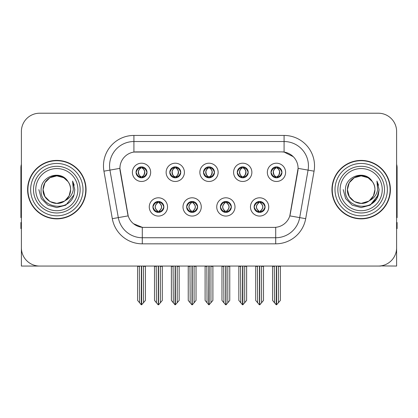 <?xml version="1.0" encoding="UTF-8"?>
<svg xmlns="http://www.w3.org/2000/svg" width="418" height="418" viewBox="0 0 418 418"><rect width="100%" height="100%" fill="white"/><g stroke="black" fill="none" stroke-linecap="round" stroke-linejoin="round"><path stroke-width="0.63" d="M203.519 172.341A5.481 5.481 0 0 0 209 177.822A5.481 5.481 0 0 0 214.481 172.341A5.481 5.481 0 0 0 209 166.86A5.481 5.481 0 0 0 203.519 172.341L203.571 172.341C204.705 175.403 206.126 176.877 207.84 176.767L207.469 177.603M199.867 172.341A9.133 9.133 0 0 0 209 181.475A9.133 9.133 0 0 0 218.133 172.341A9.133 9.133 0 0 0 209 163.208A9.133 9.133 0 0 0 199.867 172.341M220.385 206.931A5.481 5.481 0 0 0 225.866 212.412A5.481 5.481 0 0 0 231.347 206.931A5.481 5.481 0 0 0 225.866 201.45A5.481 5.481 0 0 0 220.385 206.931L220.438 206.931C221.477 209.878 222.898 211.356 224.712 211.356L225.359 211.356C221.733 208.404 221.733 205.452 225.359 202.5L224.712 202.5C222.935 202.464 221.509 203.942 220.438 206.931M216.733 206.931A9.133 9.133 0 0 0 225.866 216.064A9.133 9.133 0 0 0 235 206.931A9.133 9.133 0 0 0 225.866 197.798A9.133 9.133 0 0 0 216.733 206.931M237.257 172.341A5.481 5.481 0 0 0 242.733 177.822A5.481 5.481 0 0 0 248.214 172.341A5.481 5.481 0 0 0 242.733 166.86A5.481 5.481 0 0 0 237.257 172.341L237.304 172.341C238.443 175.403 239.864 176.877 241.573 176.767L241.202 177.603M233.599 172.341A9.133 9.133 0 0 0 242.733 181.475A9.133 9.133 0 0 0 251.871 172.341A9.133 9.133 0 0 0 242.733 163.208A9.133 9.133 0 0 0 233.599 172.341M270.989 172.341A5.481 5.481 0 0 0 276.47 177.822A5.481 5.481 0 0 0 281.951 172.341A5.481 5.481 0 0 0 276.47 166.86A5.481 5.481 0 0 0 270.989 172.341L271.042 172.341C272.175 175.403 273.597 176.877 275.31 176.767L274.94 177.603M267.337 172.341A9.133 9.133 0 0 0 276.47 181.475A9.133 9.133 0 0 0 285.604 172.341A9.133 9.133 0 0 0 276.47 163.208A9.133 9.133 0 0 0 267.337 172.341M169.786 172.341A5.481 5.481 0 0 0 175.267 177.822A5.481 5.481 0 0 0 180.743 172.341A5.481 5.481 0 0 0 175.267 166.86A5.481 5.481 0 0 0 169.786 172.341L169.833 172.341C170.972 175.403 172.394 176.877 174.107 176.767L173.731 177.603M166.129 172.341A9.133 9.133 0 0 0 175.267 181.475A9.133 9.133 0 0 0 184.401 172.341A9.133 9.133 0 0 0 175.267 163.208A9.133 9.133 0 0 0 166.129 172.341M136.049 172.341A5.481 5.481 0 0 0 141.53 177.822A5.481 5.481 0 0 0 147.011 172.341A5.481 5.481 0 0 0 141.53 166.86A5.481 5.481 0 0 0 136.049 172.341L136.101 172.341C137.235 175.403 138.656 176.877 140.37 176.767L139.999 177.603M132.396 172.341A9.133 9.133 0 0 0 141.53 181.475A9.133 9.133 0 0 0 150.663 172.341A9.133 9.133 0 0 0 141.53 163.208A9.133 9.133 0 0 0 132.396 172.341M152.915 206.931A5.481 5.481 0 0 0 158.396 212.412A5.481 5.481 0 0 0 163.877 206.931A5.481 5.481 0 0 0 158.396 201.45A5.481 5.481 0 0 0 152.915 206.931L152.967 206.931C154.007 209.878 155.428 211.356 157.241 211.356L157.889 211.356C154.263 208.404 154.263 205.452 157.889 202.5L157.241 202.5C155.465 202.464 154.038 203.942 152.967 206.931M149.263 206.931A9.133 9.133 0 0 0 158.396 216.064A9.133 9.133 0 0 0 167.529 206.931A9.133 9.133 0 0 0 158.396 197.798A9.133 9.133 0 0 0 149.263 206.931M186.653 206.931A5.481 5.481 0 0 0 192.134 212.412A5.481 5.481 0 0 0 197.615 206.931A5.481 5.481 0 0 0 192.134 201.45A5.481 5.481 0 0 0 186.653 206.931L186.705 206.931C187.739 209.878 189.166 211.356 190.974 211.356L191.622 211.356C187.995 208.404 187.995 205.452 191.622 202.5L190.974 202.5C189.197 202.464 187.776 203.942 186.705 206.931M183 206.931A9.133 9.133 0 0 0 192.134 216.064A9.133 9.133 0 0 0 201.267 206.931A9.133 9.133 0 0 0 192.134 197.798A9.133 9.133 0 0 0 183 206.931M254.123 206.931A5.481 5.481 0 0 0 259.604 212.412A5.481 5.481 0 0 0 265.085 206.931A5.481 5.481 0 0 0 259.604 201.45A5.481 5.481 0 0 0 254.123 206.931L254.17 206.931C255.21 209.878 256.636 211.356 258.444 211.356L259.092 211.356C255.466 208.404 255.466 205.452 259.092 202.5L258.444 202.5C256.668 202.464 255.241 203.942 254.17 206.931M250.471 206.931A9.133 9.133 0 0 0 259.604 216.064A9.133 9.133 0 0 0 268.737 206.931A9.133 9.133 0 0 0 259.604 197.798A9.133 9.133 0 0 0 250.471 206.931M119.914 168.323A16.443 16.443 0 0 0 120.165 171.176L127.678 213.802A16.443 16.443 0 0 0 143.87 227.392L274.13 227.392A16.443 16.443 0 0 0 290.322 213.802L297.835 171.176A16.443 16.443 0 0 0 281.648 151.88L136.352 151.88A16.443 16.443 0 0 0 119.914 168.323L120.097 165.889M380.657 265.911L396.614 266.057L396.614 131.482A18.267 18.267 0 0 0 378.342 113.215L39.658 113.215A18.267 18.267 0 0 0 21.386 131.482L21.386 266.057L76.311 266.057M341.689 266.057L380.657 266.057M27.598 189.636A29.229 29.229 0 0 0 56.827 218.865A29.229 29.229 0 0 0 86.056 189.636A29.229 29.229 0 0 0 56.827 160.407A29.229 29.229 0 0 0 27.598 189.636M331.944 189.636A29.229 29.229 0 0 0 361.173 218.865A29.229 29.229 0 0 0 390.402 189.636A29.229 29.229 0 0 0 361.173 160.407A29.229 29.229 0 0 0 331.944 189.636M133.917 135.442L284.083 135.442A30.446 30.446 0 0 1 314.064 171.176L305.689 218.671A30.446 30.446 0 0 1 275.708 243.83L142.292 243.83A30.446 30.446 0 0 1 112.311 218.671L103.936 171.176A30.446 30.446 0 0 1 133.917 135.442L133.917 141.53L284.083 141.53A24.359 24.359 0 0 1 308.071 170.116L299.696 217.616A24.359 24.359 0 0 1 275.708 237.743L142.292 237.743A24.359 24.359 0 0 1 118.304 217.616L109.929 170.116A24.359 24.359 0 0 1 133.917 141.53L133.917 152.063L281.648 151.88L284.083 152.063L293.269 156.698M274.13 227.392L143.87 227.392M142.292 243.83L142.292 227.314L133.52 223.719M314.064 171.176L298.086 168.355L289.815 215.871L305.689 218.671M112.311 218.671L128.185 215.871L119.914 168.355L109.929 170.116A24.359 24.359 0 0 1 109.563 165.889M290.322 213.802L290.223 214.319M127.777 214.319L127.678 213.802M378.342 113.215L39.658 113.215M21.386 131.482L21.386 247.79A18.267 18.267 0 0 0 39.658 266.057L378.342 266.057A18.267 18.267 0 0 0 396.614 247.79L396.614 131.482M260.545 212.328L260.111 211.356L260.759 211.356C262.535 211.398 263.962 209.92 265.033 206.92C263.988 203.974 262.561 202.5 260.759 202.5L261.135 201.669M260.545 201.533L260.111 202.5L260.759 202.5M259.275 211.356L259.275 211.356C255.555 208.404 255.555 205.452 259.275 202.5L259.275 202.5M260.111 202.5L260.111 202.5C263.737 205.452 263.737 208.404 260.111 211.356L259.933 211.356C263.654 208.404 263.654 205.452 259.933 202.5M257.431 266.057L257.655 302.763L259.353 304.785L259.85 304.785L263.502 300.438L263.502 266.36L261.553 266.36L261.553 302.763M259.724 266.057L259.724 304.785M261.778 266.057L261.553 266.36M263.502 266.057L263.502 266.36M259.479 304.785L259.479 266.057M255.706 266.057L255.706 300.438L257.655 302.763M257.655 266.36L255.706 266.36M274.297 266.057L274.521 302.763L276.22 304.785L276.35 266.057M276.591 266.057L276.591 304.785L280.368 300.438L280.368 266.36L278.419 266.36L278.644 266.057M272.573 266.057L272.573 300.438L274.521 302.763M274.521 266.36L272.573 266.36M278.419 302.763L278.419 266.36M280.368 266.057L280.368 266.36M275.525 177.739L275.958 176.767L275.31 176.767M275.525 166.944L275.958 167.916L275.31 167.916C273.544 167.884 272.123 169.358 271.042 172.341M281.951 172.341L281.899 172.341C280.844 169.394 279.423 167.921 277.63 167.916L276.982 167.916C278.722 168.846 279.642 170.319 279.746 172.341C279.642 174.363 278.722 175.837 276.982 176.767L277.63 176.767L278.001 177.603M281.899 172.341C280.802 175.351 279.381 176.824 277.63 176.767M275.958 176.767L276.141 176.767C274.354 175.837 273.409 174.363 273.304 172.341C273.409 170.319 274.354 168.846 276.141 167.916C274.845 168.438 273.926 169.64 273.382 171.516C273.534 174.478 274.454 176.229 276.141 176.767L275.958 176.767C274.218 175.837 273.299 174.363 273.194 172.341C273.299 170.319 274.218 168.846 275.958 167.916L275.958 167.916M276.8 176.767C278.587 175.837 279.532 174.363 279.637 172.341C279.532 170.319 278.587 168.846 276.8 167.916L276.8 167.916C278.095 168.438 279.015 169.64 279.558 171.516C279.407 174.478 278.487 176.229 276.794 176.767L277.254 177.765M226.812 212.328L226.378 211.356L227.026 211.356C228.803 211.398 230.229 209.92 231.295 206.92C230.25 203.974 228.829 202.5 227.026 202.5L227.397 201.669M226.812 201.533L226.378 202.5L227.026 202.5M225.537 211.356L225.537 211.356C221.692 208.404 221.692 205.452 225.542 202.5C221.817 205.452 221.817 208.404 225.537 211.356L225.088 212.354M225.359 202.5L224.926 201.533M226.378 202.5L226.378 202.5C230.004 205.452 230.004 208.404 226.378 211.356L226.195 211.356C229.916 208.404 229.916 205.452 226.195 202.5L226.65 201.507M226.378 211.356L226.195 211.356C230.046 208.404 230.046 205.452 226.19 202.5M223.693 266.057L223.917 302.763L225.615 304.785L226.117 304.785L229.764 300.438L229.764 266.36L227.815 266.36L227.815 302.763M225.992 266.057L225.992 304.785M228.04 266.057L227.815 266.36M229.764 266.057L229.764 266.36M225.746 304.785L225.746 266.057M221.968 266.057L221.968 300.438L223.917 302.763M223.917 266.36L221.968 266.36M193.074 212.328L192.641 211.356L193.288 211.356C195.07 211.398 196.491 209.92 197.562 206.92C196.517 203.974 195.096 202.5 193.288 202.5L193.665 201.669M193.074 201.533L192.641 202.5L193.288 202.5M191.805 211.356L191.805 211.356C187.954 208.404 187.954 205.452 191.81 202.5C188.084 205.452 188.084 208.404 191.805 211.356L191.35 212.354M191.622 202.5L191.188 201.533M192.641 202.5L192.641 202.5C196.267 205.452 196.267 208.404 192.641 211.356L192.463 211.356C196.183 208.404 196.183 205.452 192.463 202.5L192.912 201.507M192.641 211.356L192.463 211.356C196.308 208.404 196.308 205.452 192.458 202.5M189.96 266.057L190.185 302.763L191.883 304.785L192.384 304.785L196.032 300.438L196.032 266.36L194.083 266.36L194.083 302.763M192.254 266.057L192.254 304.785M194.307 266.057L194.083 266.36M196.032 266.057L196.032 266.36M192.008 304.785L192.008 266.057M188.236 266.057L188.236 300.438L190.185 302.763M190.185 266.36L188.236 266.36M159.342 212.328L158.908 211.356L159.556 211.356C161.332 211.398 162.759 209.92 163.83 206.92C162.785 203.974 161.358 202.5 159.556 202.5L159.927 201.669M159.342 201.533L158.908 202.5L159.556 202.5M158.067 211.356L158.067 211.356C154.346 208.404 154.346 205.452 158.067 202.5L158.067 202.5M158.908 202.5L158.908 202.5C162.534 205.452 162.534 208.404 158.908 211.356L158.725 211.356C162.445 208.404 162.445 205.452 158.725 202.5M156.222 266.057L156.447 302.763L158.15 304.785L158.647 304.785L162.294 300.438L162.294 266.36L160.345 266.36L160.345 302.763M158.521 266.057L158.521 304.785M160.569 266.057L160.345 266.36M162.294 266.057L162.294 266.36M158.276 304.785L158.276 266.057M154.498 266.057L154.498 300.438L156.447 302.763M156.447 266.36L154.498 266.36M240.559 266.057L240.789 302.763L242.487 304.785L242.612 266.057M242.858 266.057L242.858 304.785L246.63 300.438L246.63 266.36L244.682 266.36L244.911 266.057M238.84 266.057L238.84 300.438L240.789 302.763M240.789 266.36L238.84 266.36M244.682 302.763L244.682 266.36M246.63 266.057L246.63 266.36M241.792 177.739L242.226 176.767L241.573 176.767M241.792 166.944L242.226 167.916L241.573 167.916C239.812 167.884 238.385 169.358 237.304 172.341M248.214 172.341L248.167 172.341C247.111 169.394 245.685 167.921 243.893 167.916L243.245 167.916C244.985 168.846 245.909 170.319 246.009 172.341C245.909 174.363 244.985 175.837 243.245 176.767L243.893 176.767L244.269 177.603M248.167 172.341C247.069 175.351 245.643 176.824 243.893 176.767M242.226 176.767L242.403 176.767C240.616 175.837 239.676 174.363 239.566 172.341C239.676 170.319 240.616 168.846 242.403 167.916C241.108 168.438 240.188 169.64 239.65 171.516C239.801 174.478 240.721 176.229 242.409 176.767L242.226 176.767C240.486 175.837 239.561 174.363 239.462 172.341C239.561 170.319 240.486 168.846 242.226 167.916L242.226 167.916M243.067 176.767C244.849 175.837 245.794 174.363 245.899 172.341C245.794 170.319 244.849 168.846 243.067 167.916L243.067 167.916C244.358 168.438 245.282 169.64 245.821 171.516C245.669 174.478 244.749 176.229 243.062 176.767L243.516 177.765M206.826 266.057L207.051 302.763L208.749 304.785L208.88 266.057M209.12 266.057L209.12 304.785L212.898 300.438L212.898 266.36L210.949 266.36L211.174 266.057M205.102 266.057L205.102 300.438L207.051 302.763M207.051 266.36L205.102 266.36M210.949 302.763L210.949 266.36M212.898 266.057L212.898 266.36M208.054 177.739L208.488 176.767L207.84 176.767M208.054 166.944L208.488 167.916L207.84 167.916C206.074 167.884 204.653 169.358 203.571 172.341M214.481 172.341L214.429 172.341C213.373 169.394 211.952 167.921 210.16 167.916L209.512 167.916C211.252 168.846 212.172 170.319 212.276 172.341C212.172 174.363 211.252 175.837 209.512 176.767L210.16 176.767L210.531 177.603M214.429 172.341C213.332 175.351 211.91 176.824 210.16 176.767M208.488 167.916C206.748 168.846 205.828 170.319 205.724 172.341C205.828 174.363 206.748 175.837 208.488 176.767L208.671 176.767C206.884 175.837 205.938 174.363 205.834 172.341C205.938 170.319 206.884 168.846 208.671 167.916L208.671 167.916M209.329 167.916L209.329 167.916C211.116 168.846 212.062 170.319 212.166 172.341C212.062 174.363 211.116 175.837 209.329 176.767L209.329 176.767M173.089 266.057L173.318 302.763L175.017 304.785L175.142 266.057M175.388 266.057L175.388 304.785L179.16 300.438L179.16 266.36L177.211 266.36L177.441 266.057M171.37 266.057L171.37 300.438L173.318 302.763M173.318 266.36L171.37 266.36M177.211 302.763L177.211 266.36M179.16 266.057L179.16 266.36M174.322 177.739L174.755 176.767L174.107 176.767M174.322 166.944L174.755 167.916L174.107 167.916C172.341 167.884 170.915 169.358 169.833 172.341M180.743 172.341L180.696 172.341C179.641 169.394 178.214 167.921 176.427 167.916L175.774 167.916C177.514 168.846 178.439 170.319 178.538 172.341C178.439 174.363 177.514 175.837 175.774 176.767L176.427 176.767L176.798 177.603M180.696 172.341C179.599 175.351 178.172 176.824 176.427 176.767M174.755 176.767L174.933 176.767C173.151 175.837 172.206 174.363 172.101 172.341C172.206 170.319 173.151 168.846 174.933 167.916C173.642 168.438 172.718 169.64 172.179 171.516C172.331 174.478 173.251 176.229 174.938 176.767L174.755 176.767C173.015 175.837 172.091 174.363 171.991 172.341C172.091 170.319 173.015 168.846 174.755 167.916L174.755 167.916M175.597 176.767C177.384 175.837 178.324 174.363 178.434 172.341C178.324 170.319 177.384 168.846 175.597 167.916L175.597 167.916C176.892 168.438 177.812 169.64 178.35 171.516C178.199 174.478 177.279 176.229 175.591 176.767L176.046 177.765M139.356 266.057L139.581 302.763L141.279 304.785L141.409 266.057M141.65 266.057L141.65 304.785L145.427 300.438L145.427 266.36L143.478 266.36L143.703 266.057M137.632 266.057L137.632 300.438L139.581 302.763M139.581 266.36L137.632 266.36M143.478 302.763L143.478 266.36M145.427 266.057L145.427 266.36M140.584 177.739L141.018 176.767L140.37 176.767M140.584 166.944L141.018 167.916L140.37 167.916C138.604 167.884 137.182 169.358 136.101 172.341M147.011 172.341L146.958 172.341C145.903 169.394 144.482 167.921 142.69 167.916L142.042 167.916C143.782 168.846 144.701 170.319 144.806 172.341C144.701 174.363 143.782 175.837 142.042 176.767L142.69 176.767L143.06 177.603M146.958 172.341C145.861 175.351 144.44 176.824 142.69 176.767M141.018 176.767L141.2 176.767C139.413 175.837 138.468 174.363 138.363 172.341C138.468 170.319 139.413 168.846 141.2 167.916C139.905 168.438 138.985 169.64 138.442 171.516C138.593 174.478 139.513 176.229 141.206 176.767L141.018 176.767C139.278 175.837 138.358 174.363 138.254 172.341C138.358 170.319 139.278 168.846 141.018 167.916L141.018 167.916M141.859 176.767C143.646 175.837 144.591 174.363 144.696 172.341C144.591 170.319 143.646 168.846 141.859 167.916L141.859 167.916C143.155 168.438 144.074 169.64 144.618 171.516C144.466 174.478 143.546 176.229 141.859 176.767L142.313 177.765M21.386 228.609L20.9 228.609L20.9 222.517L21.386 222.517M21.386 217.616A12.179 12.179 0 0 0 20.9 217.647L20.9 167.712A12.179 12.179 0 0 1 21.386 164.305M396.614 222.517L397.1 222.517L397.1 228.609L396.614 228.609M396.614 164.305A12.179 12.179 0 0 1 397.1 167.712L397.1 217.647A12.179 12.179 0 0 0 396.614 217.616M77.9 189.636A21.072 21.072 0 0 1 56.827 210.709A21.072 21.072 0 0 1 35.755 189.636A21.072 21.072 0 0 1 56.827 168.564A21.072 21.072 0 0 1 77.9 189.636M64.335 201.173L56.827 203.404L49.946 201.56L44.904 196.517L43.059 189.636C43.247 184.442 45.541 180.471 49.946 177.713C58.525 172.221 71.06 179.458 70.595 189.636C70.407 194.825 68.113 198.801 63.708 201.56C55.129 207.051 42.594 199.814 43.059 189.636C43.247 184.442 45.541 180.471 49.946 177.713C58.525 172.221 71.06 179.458 70.595 189.636L69.142 195.791L65.02 200.697A13.768 13.768 0 0 0 67.982 181.569C60.903 169.509 40.802 176.009 41.1 189.636C39.506 208.519 69.142 212.757 73.996 194.882L74.78 189.636L72.591 181.051L73.328 189.636C72.392 194.699 69.623 198.383 65.03 200.692L63.708 201.56L56.827 203.404L49.946 201.56L44.904 196.517L43.059 189.636L44.904 182.755L49.946 177.713M27.901 189.636A28.926 28.926 0 0 1 56.827 160.711A28.926 28.926 0 0 1 85.753 189.636A28.926 28.926 0 0 1 56.827 218.562A28.926 28.926 0 0 1 27.901 189.636M70.595 189.636C70.407 194.825 68.113 198.801 63.708 201.56C55.129 207.051 42.594 199.814 43.059 189.636L44.904 182.755L49.946 177.713L56.827 175.868L63.708 177.713L67.982 181.569M65.03 200.692C56.749 207.568 42.479 200.546 43.059 189.636C43.587 182.514 47.255 178.016 54.063 176.15M72.591 181.051L74.216 185.174M73.996 194.882L65.804 205.181L56.827 207.589L47.851 205.181L41.283 198.613L38.874 189.636M382.245 189.636A21.072 21.072 0 0 1 361.173 210.709A21.072 21.072 0 0 1 340.1 189.636A21.072 21.072 0 0 1 361.173 168.564A21.072 21.072 0 0 1 382.245 189.636M368.681 201.173L361.173 203.404L354.292 201.56L349.249 196.517L347.405 189.636C347.593 184.442 349.887 180.471 354.292 177.713C362.871 172.221 375.406 179.458 374.941 189.636C374.753 194.825 372.459 198.801 368.054 201.56C359.475 207.051 346.94 199.814 347.405 189.636C346.825 200.546 361.095 207.568 369.376 200.692A13.768 13.768 0 0 0 372.328 181.569C365.248 169.509 345.148 176.009 345.446 189.636C343.852 208.519 373.488 212.757 378.342 194.882L379.126 189.636L376.937 181.051L377.673 189.636C376.738 194.699 373.969 198.383 369.376 200.692L368.054 201.56L361.173 203.404L354.292 201.56L349.249 196.517L347.405 189.636L349.249 182.755L354.292 177.713M332.247 189.636A28.926 28.926 0 0 1 361.173 160.711A28.926 28.926 0 0 1 390.099 189.636A28.926 28.926 0 0 1 361.173 218.562A28.926 28.926 0 0 1 332.247 189.636M374.941 189.636C374.753 194.825 372.459 198.801 368.054 201.56C359.475 207.051 346.94 199.814 347.405 189.636C347.593 184.442 349.887 180.471 354.292 177.713C362.871 172.221 375.406 179.458 374.941 189.636L373.452 195.854L369.251 200.781M358.409 176.15C351.601 178.016 347.933 182.514 347.405 189.636L349.249 182.755L354.292 177.713L361.173 175.868L368.054 177.713L372.328 181.569M376.937 181.051L378.562 185.179M378.342 194.882L370.149 205.181L361.173 207.589L352.196 205.181L345.629 198.613L343.22 189.636L345.629 198.613L352.196 205.181L361.173 207.589L370.149 205.181L376.717 198.613L379.126 189.636M284.083 135.442L284.083 152.063M275.708 227.314L275.708 243.83M103.936 171.176L109.929 170.116M258.444 211.356L258.073 212.192M258.658 212.328L259.092 211.356M258.444 202.5L258.073 201.669M258.658 201.533L259.092 202.5M260.759 211.356L261.135 212.192M275.31 167.916L274.94 167.08M277.63 167.916L278.001 167.08M277.416 166.944L276.982 167.916M277.416 177.739L276.982 176.767M224.712 211.356L224.335 212.192M224.926 212.328L225.359 211.356M224.712 202.5L224.335 201.669M227.026 211.356L227.397 212.192M190.974 211.356L190.603 212.192M191.188 212.328L191.622 211.356M190.974 202.5L190.603 201.669M193.288 211.356L193.665 212.192M157.241 211.356L156.865 212.192M157.455 212.328L157.889 211.356M157.241 202.5L156.865 201.669M157.455 201.533L157.889 202.5M159.556 211.356L159.927 212.192M241.573 167.916L241.202 167.08M243.893 167.916L244.269 167.08M243.678 166.944L243.245 167.916M243.678 177.739L243.245 176.767M207.84 167.916L207.469 167.08M210.16 167.916L210.531 167.08M209.946 166.944L209.512 167.916M209.946 177.739L209.512 176.767M174.107 167.916L173.731 167.08M176.427 167.916L176.798 167.08M176.208 166.944L175.774 167.916M176.208 177.739L175.774 176.767M140.37 167.916L139.999 167.08M142.69 167.916L143.06 167.08M142.475 166.944L142.042 167.916M142.475 177.739L142.042 176.767M80.157 189.636A23.33 23.33 0 0 1 56.827 212.966A23.33 23.33 0 0 1 33.497 189.636A23.33 23.33 0 0 1 56.827 166.307A23.33 23.33 0 0 1 80.157 189.636M30.645 189.636A26.182 26.182 0 0 1 56.827 163.454A26.182 26.182 0 0 1 83.01 189.636A26.182 26.182 0 0 1 56.827 215.819A26.182 26.182 0 0 1 30.645 189.636M384.503 189.636A23.33 23.33 0 0 1 361.173 212.966A23.33 23.33 0 0 1 337.843 189.636A23.33 23.33 0 0 1 361.173 166.307A23.33 23.33 0 0 1 384.503 189.636M334.99 189.636A26.182 26.182 0 0 1 361.173 163.454A26.182 26.182 0 0 1 387.355 189.636A26.182 26.182 0 0 1 361.173 215.819A26.182 26.182 0 0 1 334.99 189.636M258.82 212.354L259.28 211.356C255.424 208.404 255.424 205.452 259.28 202.5L258.82 201.507M260.383 201.507L259.928 202.5C263.779 205.452 263.779 208.404 259.928 211.356L260.383 212.354M275.687 177.765L276.141 176.767M275.687 166.918L276.141 167.916M277.254 166.918L276.794 167.916M225.088 201.507L225.542 202.5M226.65 212.354L226.19 211.356M191.35 201.507L191.81 202.5M192.912 212.354L192.458 211.356M157.617 212.354L158.072 211.356C154.221 208.404 154.221 205.452 158.072 202.5L157.617 201.507M159.18 201.507L158.72 202.5C162.576 205.452 162.576 208.404 158.72 211.356L159.18 212.354M241.954 177.765L242.409 176.767M241.954 166.918L242.409 167.916M243.516 166.918L243.062 167.916M208.216 177.765L208.676 176.767C206.983 176.229 206.064 174.478 205.912 171.516C206.455 169.64 207.375 168.438 208.676 167.916L208.216 166.918M209.784 166.918L209.324 167.916C210.625 168.438 211.545 169.64 212.088 171.516C211.936 174.478 211.017 176.229 209.324 176.767L209.784 177.765M174.484 177.765L174.938 176.767M174.484 166.918L174.938 167.916M176.046 166.918L175.591 167.916M140.746 177.765L141.206 176.767M140.746 166.918L141.206 167.916M142.313 166.918L141.859 167.916"/></g></svg>
